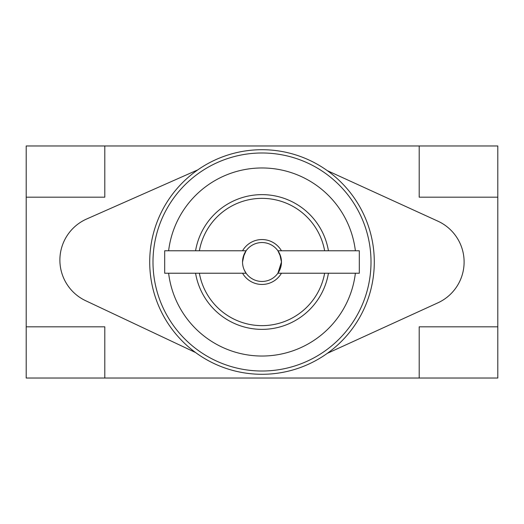 <?xml version="1.0" encoding="UTF-8"?>
<svg xmlns="http://www.w3.org/2000/svg" width="524" height="524" viewBox="0 0 524 524"><rect width="100%" height="100%" fill="white"/><g stroke="black" fill="none" stroke-linecap="round" stroke-linejoin="round"><path stroke-width="0.79" d="M242.553 273.227A22.46 22.46 0 0 0 281.447 273.227M281.447 250.773A22.46 22.46 0 0 0 242.553 250.773M279.711 270.07L277.897 273.227L281.46 262.013L279.764 254.048L277.897 250.773L280.884 257.277M280.956 266.402L279.77 269.932M262 281.46A19.46 19.46 0 0 0 281.46 262A19.46 19.46 0 0 0 262 242.54A19.46 19.46 0 0 0 242.54 262A19.46 19.46 0 0 0 262 281.46M243.051 257.546L246.103 250.773L164.687 250.773L164.687 273.227L246.103 273.227L244.249 269.984M246.103 250.773L244.236 254.048L242.54 261.98M277.897 273.227L359.313 273.227L359.313 250.773L277.897 250.773M199.369 273.227A63.627 63.627 0 0 0 324.631 273.227M324.631 250.773A63.627 63.627 0 0 0 199.369 250.773M195.57 273.227A67.373 67.373 0 0 0 328.43 273.227M328.43 250.773A67.373 67.373 0 0 0 195.57 250.773M262 152.988A109.012 109.012 0 0 1 370.075 247.754A109.012 109.012 0 0 1 262 371.012A109.012 109.012 0 0 1 153.925 276.246A109.012 109.012 0 0 1 262 152.988M437.861 302.852L327.297 353.353A112.287 112.287 0 0 0 327.297 170.647A112.287 112.287 0 0 0 149.726 260.238A112.287 112.287 0 0 0 327.297 353.353L437.861 302.852A44.913 44.913 0 0 0 437.861 221.148L327.297 170.647M86.643 219.006L197.823 169.861L86.643 219.006A44.913 44.913 0 0 0 85.648 300.711L195.603 352.554M242.54 262L243.012 257.743M104.8 378.027L26.2 378.027L26.2 326.825L104.8 326.825L104.8 378.027L497.8 378.027L497.8 326.825L419.2 326.825L419.2 378.027M26.2 326.825L26.2 145.973L419.2 145.973L419.2 197.175L497.8 197.175L497.8 326.825M26.2 197.175L104.8 197.175L104.8 145.973M497.8 197.175L497.8 145.973L419.2 145.973M168.623 273.227A94.051 94.051 0 0 0 355.377 273.227M355.377 250.773A94.051 94.051 0 0 0 168.623 250.773"/></g></svg>
